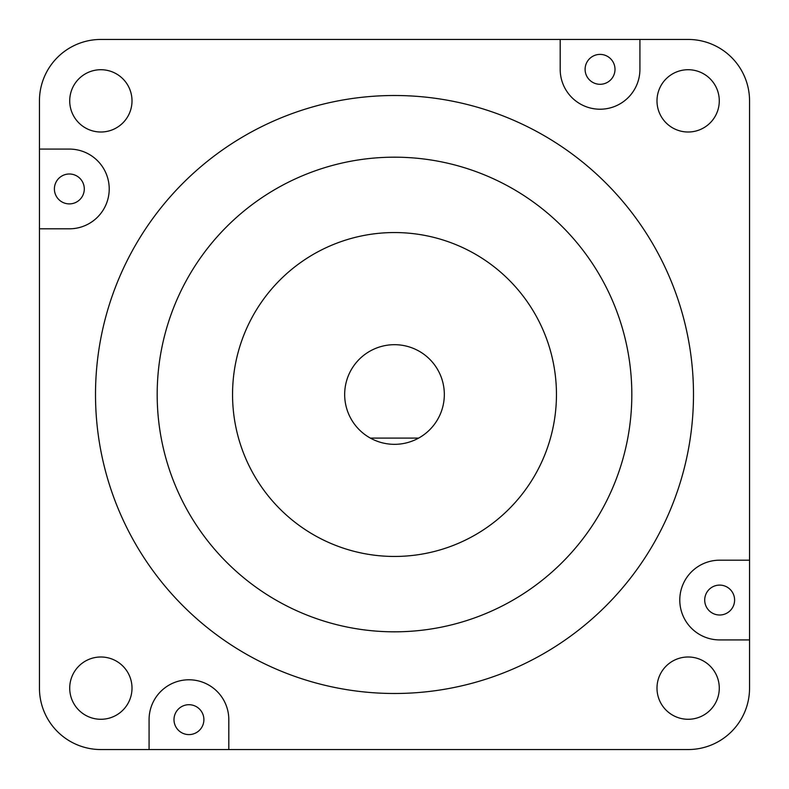 <?xml version="1.0" encoding="UTF-8"?>
<svg xmlns="http://www.w3.org/2000/svg" width="789" height="789" viewBox="0 0 789 789"><rect width="100%" height="100%" fill="white"/><g stroke="black" fill="none" stroke-linecap="round" stroke-linejoin="round"><path stroke-width="1.18" d="M394.5 444.335A49.835 49.835 0 0 0 442.747 382.044A49.835 49.835 0 0 0 346.253 382.044A49.835 49.835 0 0 0 394.5 444.335M719.647 615.006A14.952 14.952 0 0 1 704.705 600.054A14.952 14.952 0 0 1 719.647 585.103A14.952 14.952 0 0 1 734.598 600.054A14.952 14.952 0 0 1 719.647 615.006M600.054 54.402A14.952 14.952 0 0 0 585.103 69.353A14.952 14.952 0 0 0 600.054 84.295A14.952 14.952 0 0 0 615.006 69.353A14.952 14.952 0 0 0 600.054 54.402M69.353 203.897A14.952 14.952 0 0 1 54.402 188.946A14.952 14.952 0 0 1 69.353 173.994A14.952 14.952 0 0 1 84.295 188.946A14.952 14.952 0 0 1 69.353 203.897M188.946 734.598A14.952 14.952 0 0 1 173.994 719.647A14.952 14.952 0 0 1 188.946 704.705A14.952 14.952 0 0 1 203.897 719.647A14.952 14.952 0 0 1 188.946 734.598M560.19 39.45L560.19 69.353A39.864 39.864 0 0 0 600.054 109.217A39.864 39.864 0 0 0 639.918 69.353L639.918 39.45L100.864 39.45A61.414 61.414 0 0 0 39.45 100.864L39.45 688.136A61.414 61.414 0 0 0 100.864 749.55L688.136 749.55A61.414 61.414 0 0 0 749.55 688.136L749.55 100.864A61.414 61.414 0 0 0 688.136 39.45L639.918 39.45M394.5 232.548A161.952 161.952 0 0 0 232.548 394.5A161.952 161.952 0 0 0 394.5 556.452A161.952 161.952 0 0 0 556.452 394.5A161.952 161.952 0 0 0 394.5 232.548M394.5 631.821A237.321 237.321 0 0 0 631.821 394.5A237.321 237.321 0 0 0 394.5 157.179A237.321 237.321 0 0 0 157.179 394.5A237.321 237.321 0 0 0 394.5 631.821M394.5 95.508A298.992 298.992 0 0 0 95.508 394.5A298.992 298.992 0 0 0 394.5 693.492A298.992 298.992 0 0 0 693.492 394.5A298.992 298.992 0 0 0 394.5 95.508M688.136 656.99A31.146 31.146 0 0 0 656.99 688.136A31.146 31.146 0 0 0 688.136 719.282A31.146 31.146 0 0 0 719.282 688.136A31.146 31.146 0 0 0 688.136 656.99M688.136 69.718A31.146 31.146 0 0 0 656.99 100.864A31.146 31.146 0 0 0 688.136 132.01A31.146 31.146 0 0 0 719.282 100.864A31.146 31.146 0 0 0 688.136 69.718M100.864 69.718A31.146 31.146 0 0 0 69.718 100.864A31.146 31.146 0 0 0 100.864 132.01A31.146 31.146 0 0 0 132.01 100.864A31.146 31.146 0 0 0 100.864 69.718M100.864 656.99A31.146 31.146 0 0 0 69.718 688.136A31.146 31.146 0 0 0 100.864 719.282A31.146 31.146 0 0 0 132.01 688.136A31.146 31.146 0 0 0 100.864 656.99M228.81 749.55L228.81 719.647A39.864 39.864 0 0 0 188.946 679.783A39.864 39.864 0 0 0 149.082 719.647L149.082 749.55M749.55 560.19L719.647 560.19A39.864 39.864 0 0 0 679.783 600.054A39.864 39.864 0 0 0 719.647 639.918L749.55 639.918M39.45 228.81L69.353 228.81A39.864 39.864 0 0 0 109.217 188.946A39.864 39.864 0 0 0 69.353 149.082L39.45 149.082M418.624 438.102L370.376 438.102"/></g></svg>
